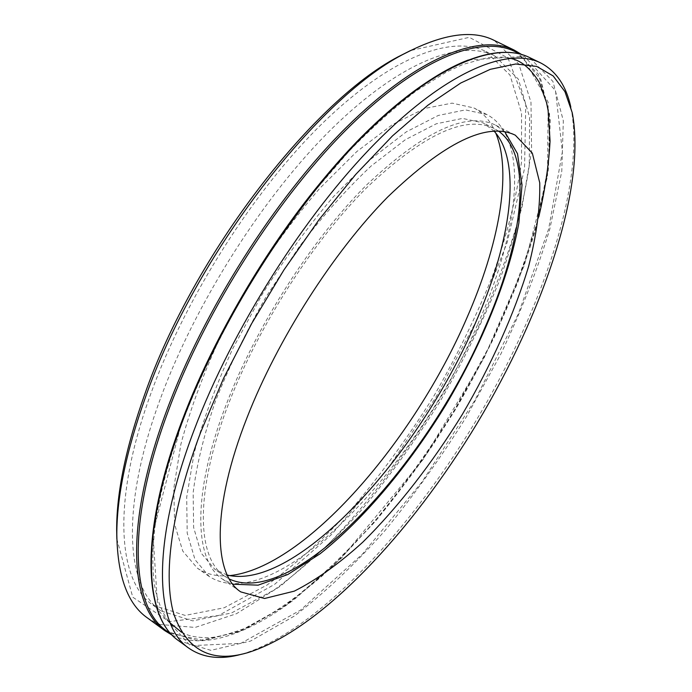 <?xml version="1.0" encoding="UTF-8"?>
<svg xmlns="http://www.w3.org/2000/svg" width="692" height="692" viewBox="0 0 692 692"><rect width="100%" height="100%" fill="white"/><g stroke="black" fill="none" stroke-linecap="round" stroke-linejoin="round"><path stroke-width="0.52" stroke-dasharray="3.46 2.59" d="M477.817 324.072C519.182 231.422 530.392 137.258 486.848 114.535L465.405 109.907L438.287 115.452L406.325 131.852L370.834 159.134L333.579 196.511C308.494 225.929 284.758 258.436 262.38 294.022L232.797 348.569C215.956 385.297 203.067 420.13 194.132 453.07L186.693 497.219L187.203 533.134L195.023 559.69L209.166 576.453C274.733 618.484 416.748 467.645 477.817 324.072M495.732 133.011C490.931 121.429 483.647 113.073 473.882 107.943L452.11 103.125L424.689 108.445L392.485 124.577L356.812 151.565L319.479 188.648C294.385 217.876 270.684 250.193 248.385 285.606L218.992 339.945C202.306 376.569 189.599 411.333 180.88 444.247L173.77 488.405L174.626 524.415L182.792 551.126L197.263 568.089C206.372 574.308 217.167 576.825 229.649 575.632M160.215 399.189C120.062 508.066 126.186 587.672 160.951 610.924L192.757 620.888L231.552 612.956L274.248 589.904C303.736 568.167 332.887 541.464 361.7 509.805C389.795 476.113 416.004 439.835 440.328 400.997C463.225 361.293 482.964 321.131 499.546 280.502C513.992 240.21 523.896 201.943 529.259 165.699L529.588 117.182L518.394 79.199L494.668 55.775C461.183 39.055 400.685 61.363 332.342 128.228C264.171 194.971 195.265 303.035 160.215 399.189M227.236 575.069L214.909 569.395L201.19 553.176L193.63 527.477L193.155 492.721C196.502 465.396 203.924 434.922 215.402 401.299C229.147 366.57 246.118 331.598 266.333 296.392L299.454 246.447C323.138 215.437 347.012 188.648 371.076 166.071L405.391 139.672L436.306 123.781L462.55 118.41L483.301 122.916L494.097 131.143M498.525 131.091L494.149 128.461C465.604 114.638 423.115 134.386 366.665 187.714C312.931 241.335 258.081 326.84 228.628 403.644C194.27 492.323 196.813 558.349 224.891 576.375L229.268 578.996M504.736 131.714L495.576 125.131C466.65 111.127 423.565 131.16 366.319 185.231C311.807 239.631 256.152 326.416 226.336 404.301C191.572 494.149 194.227 560.927 222.616 579.195L232.737 584.195M241.854 654.156L242.762 653.905C316.547 631.303 408.643 532.468 475.266 421.999C541.577 311.331 585.657 183.631 571.004 107.865L570.796 106.949M147.145 617.731L156.876 623.362M159.428 624.418L195.144 627.436L236.474 613.709L280.606 586.072L325.275 547.311C369.554 502.392 410.953 447.594 446.323 388.074L478.163 327.446C496.657 286.358 511.302 246.067 522.097 206.579L531.62 150.917L530.98 102.243L518.844 64.079L494.209 40.396M116.853 538.99L132.76 597.179L169.159 621.632L218.611 615.508L274.508 584.429L331.684 534.371L386.3 470.698L435.432 398.047L476.546 320.578L507.158 242.468L524.545 168.493L525.773 104.553L507.971 58.007L469.306 37.333L410.46 50.585M151.012 393.151C111.239 501.873 117.882 581.643 153.044 605.197L185.171 615.413L224.225 607.758L267.121 584.974C296.721 563.4 325.949 536.854 354.806 505.333C382.927 471.762 409.128 435.597 433.417 396.836C456.253 357.21 475.897 317.1 492.358 276.515C506.656 236.24 516.388 197.981 521.552 161.72L521.552 113.142L509.995 75.065L485.905 51.485C452.014 34.565 391.162 56.562 322.723 123.064C254.457 189.452 185.733 297.145 151.012 393.151M178.631 640.731L210.887 650.333L250.573 641.052L294.446 615.992C324.825 592.698 354.909 564.335 384.709 530.902C413.825 495.42 441.072 457.351 466.469 416.705L500.748 354.226C520.946 311.763 537.295 270.044 549.803 229.078L561.774 171.305L563.323 120.797L552.899 81.396L529.285 57.41M181.84 421.532L152.906 533.03L157.863 609.903L190.317 645.714L240.833 643.352L300.544 610.084L362.582 553.929L421.964 481.987L474.928 400.253L518.256 314.073L548.644 229.009L562.397 151.686L555.503 90.617L524.484 56.337L468.276 60.005M170.526 633.318L203.69 640.558L243.489 630.092L286.921 604.808L331.546 567.639L375.453 521.24C403.877 486.623 430.459 449.523 455.198 409.932C490.585 349.555 518.749 286.661 536.473 226.751L548.367 169.895L550.313 119.681L540.893 79.623L518.939 53.734M165.077 630.827L197.886 640.896L238.057 632.107L282.301 607.533C312.87 584.541 343.102 556.454 372.988 523.264C402.138 488.007 429.386 450.129 454.713 409.638L488.803 347.341C508.819 304.964 524.934 263.297 537.148 222.34L548.609 164.54L549.552 113.938L538.471 74.338L514.182 50.084M486.848 114.535L473.882 107.943M209.166 576.453L197.263 568.089M222.616 579.195L240.764 591.894M495.576 125.131L515.306 135.191M572.215 112.666L571.004 107.865M247.563 652.72L242.762 653.905M509.684 58.258C506.25 56.978 498.932 56.761 487.73 57.618L463.069 64.391L446.47 72.037L416.307 90.851C394.734 107.139 372.357 127.216 349.166 151.055L313.9 191.874L274.88 244.873C237.347 301.556 205.55 362.496 183.095 420.269C168.199 461.019 158.719 497.366 154.645 529.302L152.845 551.498C152.759 564.698 153.079 574.101 153.814 579.697C156.418 603.303 166.019 619.167 170.189 623.016M181.546 632.246C188.388 635.55 192.713 637.427 208.647 637.747C217.323 637.254 229.701 634.01 245.772 628.007C270.373 615.742 295.813 598.398 322.083 575.986C361.371 539.596 399.518 494.027 433.945 443.321C456.132 408.764 476.26 373.299 494.322 336.952L517.737 282.561L538.791 216.907M172.299 635.23C203.846 650.203 248.826 633.682 294.463 599.333L341.813 557.7L423.08 459.531L483.942 358.292L524.441 264.967L547.493 176.443L548.168 102.191L521.465 54.4M153.044 605.197L160.951 610.924M485.905 51.485L494.668 55.775M494.149 128.461L483.301 122.916M224.891 576.375L214.909 569.395"/><path stroke-width="1.04" d="M229.649 575.632C305.224 567.725 414.058 440.674 466.91 317.836C498.534 245.729 512.452 173.346 495.732 133.011M494.097 131.143C522.996 162.75 510.471 244.042 474.591 324.972C418.677 455.371 296.072 591.47 227.236 575.069M229.268 578.996C293.953 609.133 425.355 466.252 483.769 330.222C522.46 243.783 534.509 156.833 498.525 131.091M232.737 584.195L258.125 585.164L287.803 574.516L319.989 553.851C364.226 518.948 409.171 464.92 446.132 404.483C482.168 343.492 508.802 278.443 518.87 223.006L522.019 184.885L517.504 153.685L504.736 131.714M247.035 417.622C211.562 507.764 213.188 574.222 240.764 591.894L264.595 598.493L294.308 591.132C316.235 580.034 339.028 563.738 362.703 542.251C398.142 507.184 432.439 462.905 462.412 414.266C491.311 364.978 514.32 313.917 528.662 266.169C536.542 235.185 540.236 207.41 539.751 182.844L532.321 153.148L515.306 135.191C487.229 121.61 444.705 142.206 387.728 196.978C333.432 252.044 277.483 339.495 247.035 417.622M200.844 431.825C170.924 510.895 162.923 576.324 173.779 613.977C186.728 650.35 211.32 663.265 247.563 652.72C320.102 630.498 411.204 532.615 477.212 423.167C542.909 313.528 586.617 187.151 572.215 112.666L564.94 91.664L553.176 75.956L536.793 66.449L515.774 63.984L490.308 69.321L460.794 82.988L427.872 105.227L392.485 135.9L355.774 174.384L319.107 219.589L283.936 269.941L251.689 323.527L223.646 378.204L200.844 431.825M570.796 106.949C566.125 85.626 556.065 70.947 540.608 62.903C507.746 46.589 446.47 71.25 375.6 142.881C304.904 214.373 232.054 329.262 194.063 430.216C150.744 544.076 154.887 625.447 188.795 648.153C203.145 658.023 220.826 660.03 241.854 654.156M521.465 54.4L514.182 50.084L494.209 40.396C472.896 29.618 443.693 33.683 406.593 52.592C319.635 94.951 195.006 254.933 145.199 398.03C126.255 451.348 116.792 496.882 116.818 534.631C117.519 576.272 127.631 603.969 147.145 617.731L165.077 630.827L172.299 635.23M156.876 623.362L159.428 624.418M410.46 50.585L401.983 54.858C316.019 96.776 193.535 253.964 144.567 394.812C125.935 447.3 116.637 492.202 116.654 529.501L116.853 538.99M178.631 640.731C143.616 617.048 138.98 535.227 181.667 421.705C219.139 321.053 291.609 206.908 362.392 136.03C433.33 65.074 495.212 40.629 529.285 57.41C495.861 40.828 434.1 65.065 363.084 136.203C292.249 207.193 219.641 321.581 182.117 422.345C139.326 535.997 144.17 617.601 178.631 640.731L188.795 648.153M468.276 60.005C425.684 76.181 369.528 121.801 314.981 189.444C260.547 257.173 210.904 343.898 181.84 421.532M518.939 53.734C486.381 33.389 424.3 54.088 351.986 124.102C279.862 193.942 205.438 309.869 167.801 412.294C124.067 529.873 132.129 612.835 170.526 633.318M514.182 50.084C480.014 33.147 417.605 56.822 346.407 127.293C275.39 197.635 203.119 311.348 166.21 411.87C124.102 525.228 129.88 607.152 165.077 630.827M529.285 57.41L540.608 62.903M170.189 623.016L181.546 632.246M538.791 216.907C545.106 189.781 548.86 164.436 550.062 140.865L548.116 110.564L546.559 102.632L539.232 82.305C530.254 67.911 520.401 59.893 509.684 58.258M116.654 529.501L116.818 534.631M401.983 54.858L406.593 52.592"/></g></svg>
